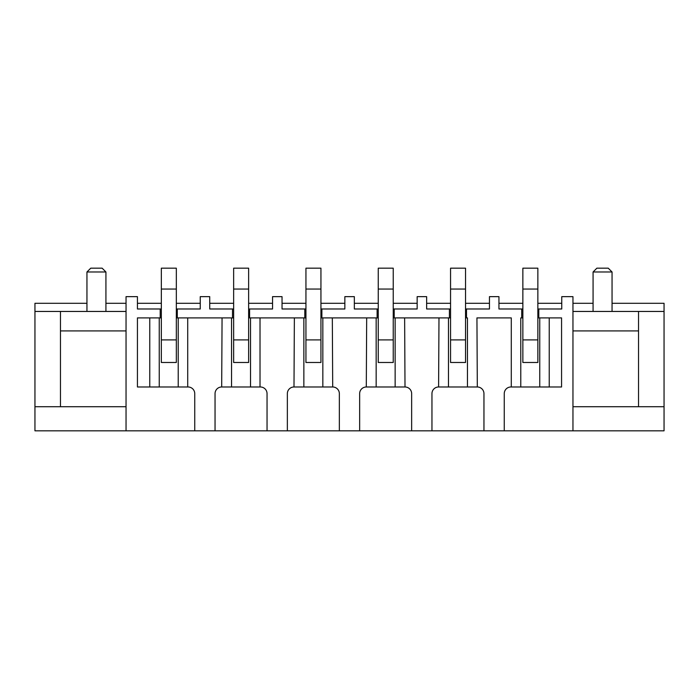 <?xml version="1.0" encoding="UTF-8"?>
<svg xmlns="http://www.w3.org/2000/svg" width="699" height="699" viewBox="0 0 699 699"><rect width="100%" height="100%" fill="white"/><g stroke="black" fill="none" stroke-linecap="round" stroke-linejoin="round"><path stroke-width="1.05" d="M86.947 303.287L34.95 303.287L34.95 430.82L126.038 430.82L126.038 296.647L137.432 296.647L137.432 308.984L160.202 308.984L160.202 317.905L161.338 317.905M176.331 317.905L177.284 317.905L177.284 308.984L200.246 308.984L200.246 296.647L209.735 296.647L209.735 308.984L232.505 308.984L232.505 317.905L233.641 317.905M248.634 317.905L249.587 317.905L249.587 308.984L272.549 308.984L272.549 296.647L282.038 296.647L282.038 308.984L304.808 308.984L304.808 317.905L305.944 317.905M320.937 317.905L321.889 317.905L321.889 308.984L344.852 308.984L344.852 296.647L354.341 296.647L354.341 308.984L377.111 308.984L377.111 317.905L378.246 317.905M393.24 317.905L394.192 317.905L394.192 308.984L417.154 308.984L417.154 296.647L426.643 296.647L426.643 308.984L449.413 308.984L449.413 317.905L450.558 317.905M465.543 317.905L466.495 317.905L466.495 308.984L489.457 308.984L489.457 296.647L498.946 296.647L498.946 308.984L521.716 308.984L521.716 317.905L522.861 317.905M537.854 317.905L538.798 317.905L538.798 308.984L561.76 308.984L561.76 296.647L572.962 296.647L572.962 430.82L664.05 430.82L664.05 303.287L612.053 303.287M431.956 430.82L411.65 430.82L411.65 393.624A6.641 6.641 0 0 0 405.009 386.984L404.634 317.905L438.981 317.905L438.596 386.984A6.641 6.641 0 0 0 431.956 393.624L431.956 430.82L483.953 430.82L483.953 393.624A6.641 6.641 0 0 0 477.312 386.984L476.936 317.905L511.284 317.905L511.284 386.984L520.772 386.984L520.772 317.905L521.716 317.905M359.653 430.82L339.347 430.82L339.347 393.624A6.641 6.641 0 0 0 332.707 386.984L332.322 317.905L366.678 317.905L366.293 386.984A6.641 6.641 0 0 0 359.653 393.624L359.653 430.82L411.65 430.82M249.587 317.905L250.53 317.905L250.53 386.984L260.019 386.984L260.019 317.905L294.366 317.905L293.991 386.984A6.641 6.641 0 0 0 287.35 393.624L287.35 430.82L339.347 430.82M287.35 430.82L267.044 430.82L267.044 393.624A6.641 6.641 0 0 0 260.404 386.984L260.019 386.984M177.284 317.905L178.228 317.905L178.228 386.984L187.716 386.984L187.716 317.905L222.064 317.905L221.688 386.984A6.641 6.641 0 0 0 215.047 393.624L215.047 430.82L267.044 430.82M215.047 430.82L194.741 430.82L194.741 393.624A6.641 6.641 0 0 0 188.101 386.984L187.716 386.984M126.038 430.82L194.741 430.82M511.284 386.984L510.899 386.984A6.641 6.641 0 0 0 504.259 393.624L504.259 430.82L572.962 430.82M504.259 430.82L483.953 430.82M200.246 303.287L176.331 303.287M161.338 303.287L137.432 303.287M177.284 308.984L176.331 308.984M161.338 308.984L160.202 308.984M176.331 289.054L176.331 362.484L161.338 362.484L161.338 268.18L176.331 268.18L176.331 289.054L161.338 289.054M272.549 303.287L248.634 303.287M233.641 303.287L209.735 303.287M249.587 308.984L248.634 308.984M233.641 308.984L232.505 308.984M248.634 289.054L248.634 362.484L233.641 362.484L233.641 268.18L248.634 268.18L248.634 289.054L233.641 289.054M344.852 303.287L320.937 303.287M305.944 303.287L282.038 303.287M321.889 308.984L320.937 308.984M305.944 308.984L304.808 308.984M320.937 289.054L320.937 362.484L305.944 362.484L305.944 268.18L320.937 268.18L320.937 289.054L305.944 289.054M417.154 303.287L393.24 303.287M378.246 303.287L354.341 303.287M394.192 308.984L393.24 308.984M378.246 308.984L377.111 308.984M393.24 289.054L393.24 362.484L378.246 362.484L378.246 268.18L393.24 268.18L393.24 289.054L378.246 289.054M489.457 303.287L465.543 303.287M450.558 303.287L426.643 303.287M466.495 308.984L465.543 308.984M450.558 308.984L449.413 308.984M465.543 289.054L465.543 362.484L450.558 362.484L450.558 268.18L465.543 268.18L465.543 289.054L450.558 289.054M561.76 303.287L537.854 303.287M522.861 303.287L498.946 303.287M538.798 308.984L537.854 308.984M522.861 308.984L521.716 308.984M537.854 289.054L537.854 362.484L522.861 362.484L522.861 268.18L537.854 268.18L537.854 289.054L522.861 289.054M539.75 317.905L539.75 386.984L561.568 386.984L561.568 317.905L538.798 317.905M466.495 317.905L467.448 317.905L467.448 386.984L448.47 386.984L448.47 317.905L449.413 317.905M394.192 317.905L395.145 317.905L395.145 386.984L376.167 386.984L376.167 317.905L377.111 317.905M321.889 317.905L322.833 317.905L322.833 386.984L303.855 386.984L303.855 317.905L304.808 317.905M250.53 386.984L231.552 386.984L231.552 317.905L232.505 317.905M159.25 317.905L137.432 317.905L137.432 386.984L159.25 386.984L159.25 317.905L160.202 317.905M438.981 386.984L448.47 386.984M467.448 386.984L476.936 386.984M395.145 386.984L404.634 386.984M366.678 386.984L376.167 386.984M294.366 386.984L303.855 386.984M322.833 386.984L332.322 386.984M222.064 386.984L231.552 386.984M250.53 317.905L260.019 317.905L250.53 317.905M294.366 317.905L303.855 317.905L294.366 317.905M322.833 317.905L332.322 317.905L322.833 317.905M366.678 317.905L376.167 317.905L366.678 317.905M438.981 317.905L448.47 317.905L438.981 317.905M395.145 317.905L404.634 317.905L395.145 317.905M511.284 317.905L476.936 317.905M149.761 317.905L149.761 386.984M159.25 386.984L178.228 386.984M549.239 317.905L549.239 386.984M520.772 386.984L539.75 386.984M222.064 317.905L231.552 317.905M178.228 317.905L187.716 317.905M105.925 303.287L126.038 303.287M34.95 406.713L60.472 406.713L60.472 330.915L126.038 330.915M60.472 330.915L60.472 311.448L126.038 311.448M60.472 406.713L126.038 406.713M34.95 311.448L60.472 311.448M572.962 303.287L593.075 303.287M572.962 330.915L638.528 330.915L638.528 311.448L664.05 311.448M572.962 311.448L638.528 311.448M572.962 406.713L638.528 406.713L638.528 330.915M638.528 406.713L664.05 406.713M86.947 311.448L86.947 271.981L105.925 271.981L105.925 311.448M86.947 271.981L90.748 268.18L102.133 268.18L105.925 271.981M593.075 311.448L593.075 271.981L612.053 271.981L612.053 311.448M612.053 271.981L608.252 268.18L596.867 268.18L593.075 271.981M176.331 339.906L161.338 339.906M248.634 339.906L233.641 339.906M320.937 339.906L305.944 339.906M393.24 339.906L378.246 339.906M465.543 339.906L450.558 339.906M537.854 339.906L522.861 339.906"/></g></svg>

